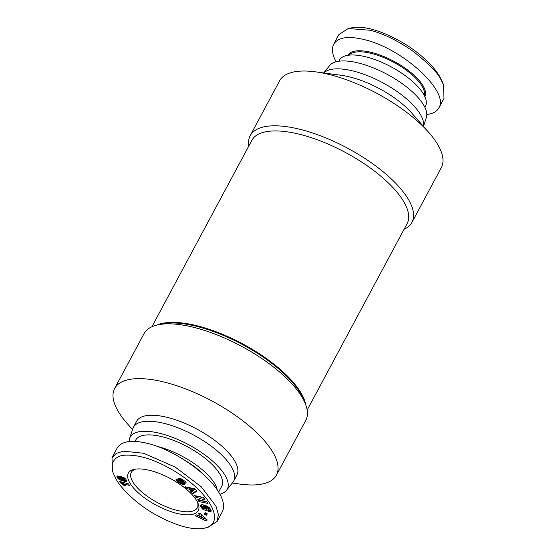 <?xml version="1.0" encoding="UTF-8"?>
<svg xmlns="http://www.w3.org/2000/svg" width="556" height="556" viewBox="0 0 556 556"><rect width="100%" height="100%" fill="white"/><g stroke="black" fill="none" stroke-linecap="round" stroke-linejoin="round"><path stroke-width="0.83" d="M323.731 72.947L329.555 65.608A55.058 20.961 28.2 0 1 375.293 68.673A55.058 20.961 28.2 0 1 423.797 105.306A55.058 20.961 28.2 0 1 426.376 117.524L423.484 126.434M323.794 72.954A56.893 21.656 28.2 0 1 371.526 77.312A56.893 21.656 28.2 0 1 420.538 114.696A56.893 21.656 28.2 0 1 423.45 126.386M250.221 135.622L279.592 80.828A91.768 34.931 28.2 0 1 315.53 71.842A91.768 34.931 28.2 0 1 428.947 132.648A91.768 34.931 28.2 0 1 437.989 144.984A91.768 34.931 28.2 0 1 441.346 167.558L411.968 222.351A91.768 34.931 -151.8 0 0 408.611 199.771A91.768 34.931 -151.8 0 0 324.94 137.547A91.768 34.931 -151.8 0 0 250.221 135.622A91.768 34.931 -151.8 0 0 248.831 145.978M404.108 229.232A91.768 34.931 -151.8 0 0 411.968 222.351M151.892 326.768L251.847 140.348A88.098 33.534 28.2 0 1 323.585 142.197A88.098 33.534 28.2 0 1 403.906 201.932A88.098 33.534 28.2 0 1 407.124 223.602L307.169 410.022M305.737 404.719A88.098 33.534 -151.8 0 0 301.255 393.384A88.098 33.534 -151.8 0 0 232.554 338.757A88.098 33.534 -151.8 0 0 157.105 325.024M219.912 494.235A55.058 20.961 -151.8 0 0 226.445 490.392A55.058 20.961 -151.8 0 0 212.295 460.827A55.058 20.961 -151.8 0 0 161.706 433.798A55.058 20.961 -151.8 0 0 129.624 438.475A55.058 20.961 -151.8 0 0 129.187 441.527M226.445 490.392L232.846 482.323A56.893 21.656 -151.8 0 0 233.666 481.079A56.893 21.656 -151.8 0 0 216.916 450.645A56.893 21.656 -151.8 0 0 165.952 423.846A56.893 21.656 -151.8 0 0 133.384 427.307A56.893 21.656 -151.8 0 0 132.801 428.683L129.624 438.475M233.666 481.079L236.877 475.095A56.893 21.656 -151.8 0 0 220.12 444.661A56.893 21.656 -151.8 0 0 169.163 417.862A56.893 21.656 -151.8 0 0 136.588 421.323L133.384 427.307M232.269 483.053L240.47 484.158A91.768 34.931 -151.8 0 0 276.408 475.171A91.768 34.931 -151.8 0 0 249.387 426.077A91.768 34.931 -151.8 0 0 167.189 382.855A91.768 34.931 -151.8 0 0 114.654 388.442A91.768 34.931 -151.8 0 0 127.053 423.352L132.516 429.566M114.654 388.442L144.032 333.649A91.768 34.931 28.2 0 1 158.001 324.822A91.768 34.931 28.2 0 1 196.567 328.068A91.768 34.931 28.2 0 1 305.404 403.864A91.768 34.931 28.2 0 1 305.779 420.378L276.408 475.171M305.404 403.864L303.791 399.799A88.098 33.534 -151.8 0 0 199.305 327.032A88.098 33.534 -151.8 0 0 162.282 323.919L158.001 324.822M129.826 482.907A39.643 15.088 28.2 0 1 134.413 469.34A39.643 15.088 28.2 0 1 168.204 477.416A39.643 15.088 28.2 0 1 196.803 500.866A39.643 15.088 28.2 0 1 198.089 503.486A39.643 15.088 28.2 0 1 173.402 512.417A39.643 15.088 28.2 0 1 129.826 482.907M197.533 502.221A37.44 14.254 28.2 0 1 197.276 507.781A37.44 14.254 28.2 0 1 166.786 506.996A37.44 14.254 28.2 0 1 132.648 481.607A37.44 14.254 28.2 0 1 131.279 472.398A37.44 14.254 28.2 0 1 135.768 469.111M204.33 528.2L207.756 527.477L217.181 521.34L222.317 511.763C224.7 507.079 223.714 500.893 219.342 493.221C208.688 474.011 175.043 450.402 148.758 443.695C132.126 439.518 121.59 440.977 117.149 448.073L112.013 457.651L112.437 471.008L113.73 474.261C110.123 466.804 111.867 456.205 124.488 455.218C138.597 454.37 155.11 459.576 174.042 470.828C210.217 492.699 226.785 523.307 204.33 528.2C192.14 530.438 175.557 525.747 154.582 514.126C132.703 501.54 119.04 485.214 116.183 479.251L113.73 474.261M217.181 521.34L218.404 514.488L215.957 506.127L201.189 486.715L175.182 467.04L143.622 453.272L123.508 451.159L116.315 453.376L112.013 457.651M135.004 441.381L135.692 440.102A48.817 18.584 28.2 0 1 163.638 437.127A48.817 18.584 28.2 0 1 207.36 460.125A48.817 18.584 28.2 0 1 221.74 486.236L218.633 492.032M157.056 446.329A48.817 18.584 28.2 0 1 158.502 446.697A48.817 18.584 28.2 0 1 217.278 489.947M424.346 95.569A42.944 16.346 -151.8 0 0 422.226 86.402A42.944 16.346 -151.8 0 0 384.835 58.019A42.944 16.346 -151.8 0 0 348.966 55.148M424.84 96.584A43.681 16.624 -151.8 0 0 423.172 85.971A43.681 16.624 -151.8 0 0 383.522 56.427A43.681 16.624 -151.8 0 0 347.847 55.301M336.088 61.765C332.203 54.537 331.404 48.692 333.683 44.237C338.131 37.141 348.668 35.681 365.292 39.858C403.322 49.053 449.679 91.955 438.851 107.927C436.821 111.603 432.804 113.785 426.813 114.473M333.683 44.237L338.819 34.66L348.244 28.523L370.428 30.281C384.272 34.013 398.645 41.13 413.532 51.638C429.406 64.322 438.566 73.712 441.019 79.807L443.5 84.839L443.987 98.349L438.851 107.927M424.888 107.357L425.444 106.328A48.817 18.584 -151.8 0 0 411.072 80.21A48.817 18.584 -151.8 0 0 367.342 57.219A48.817 18.584 -151.8 0 0 339.396 60.187L338.84 61.223M442.208 81.593L439.817 76.749C436.912 70.994 425.055 56.344 404.685 43.834C382.382 30.802 364.708 25.458 351.67 27.8L348.244 28.523M185.711 460.827A42.944 16.346 28.2 0 1 204.135 475.067M123.752 485.256L120.27 482.705L119.526 481.426L128.512 483.838L129.423 485.402L123.529 483.824A4.316 1.64 28.2 0 1 125.364 485.694L123.752 485.256L124.231 484.359M123.529 483.824L124.148 482.664M120.27 482.705L120.777 481.76M120.721 482.942L121.277 481.899M121.187 483.199L121.806 482.038M121.952 482.08L123.745 483.428M121.632 483.477L122.278 482.281M122.063 483.769L122.709 482.573M122.341 483.977L122.98 482.775M122.681 484.255L123.328 483.053M123.036 484.561L123.675 483.366M123.383 484.895L123.842 484.047M117.65 475.957L124.19 477.819L125.885 479.216L126.678 480.961L125.399 481.406L120.923 480.266L117.615 478.021L116.885 476.555L117.65 475.957L117.038 477.104M116.885 476.555L117.121 476.117M116.892 476.61L117.163 476.103M116.934 476.833L117.379 476.012M117.705 475.957L118.914 477.521M117.205 477.423L117.851 476.228M117.372 477.694L118.018 476.492M117.615 478.021L118.254 476.826M117.879 478.334L118.518 477.138M118.171 478.633L118.81 477.43M118.497 478.911L118.97 478.028M118.845 479.182L119.304 478.334M119.227 479.439L119.693 478.57M119.318 479.494L119.783 478.619M119.672 479.696L120.159 478.785M120.054 479.891L120.562 478.931M120.471 480.078L121.006 479.077L124.683 479.779L124.912 478.299M120.923 480.266L121.479 479.223M121.41 480.447L121.993 479.362M121.931 480.62L122.528 479.508M122.487 480.787L123.105 479.647M123.084 480.954L123.717 479.779M123.133 480.968L123.773 479.786M123.918 479.807L126.525 480.21M123.62 481.093L124.259 479.897M124.064 481.197L124.711 479.995M124.488 481.281L125.135 480.085M124.885 481.343L125.524 480.148M124.954 481.35L125.593 480.155M125.399 481.406L126.045 480.21M125.76 481.413L126.407 480.217M126.045 481.392L126.594 480.37M126.17 481.364L126.636 480.488M126.407 481.274L126.692 480.745M124.697 479.467L125.204 478.528M124.44 479.175L119.206 477.507L118.81 477.75L119.116 478.202L120.986 479.07M118.88 477.583L119.519 476.388L120.298 476.36M119.151 477.507L119.79 476.311M119.206 477.507L119.846 476.311M119.464 477.528L120.103 476.332M119.818 477.583L120.45 476.402M120.249 477.667L120.867 476.52M120.784 477.799L121.389 476.673M121.41 477.958L121.993 476.867M121.917 478.097L122.487 477.048M122.431 478.25L122.973 477.236M122.869 478.389L123.39 477.416M123.217 478.507L123.717 477.576M123.258 478.528L123.759 477.597M123.786 478.758L124.259 477.868M124.196 478.987L124.662 478.118M191.389 491.295L188.797 489.016L187.309 488.78L184.981 486.736L194.614 488.724L197.102 490.899L193.008 493.784L190.625 491.692L191.896 490.343M191.639 490.823L193.648 492.588L196.629 490.489M193.008 493.784L193.648 492.588M187.601 487.271L189.443 487.82L190.91 489.113M187.309 488.78L187.949 487.584M188.797 489.016L189.443 487.82M194.058 489.905L190.777 489.356L192.397 490.781L194.058 489.905L194.669 488.766M190.777 489.356L191.417 488.161L193.988 488.592M210.967 509.852L210.96 511.506L208.868 511.555L207.93 509.776L208.841 509.63L208.271 508.448L203.739 506.467L202.891 506.822L203.413 507.948L204.803 508.796L204.518 507.704L206.596 508.483L207.263 511.013L203.003 509.414L201.077 507.135L200.674 505.244L202.294 504.626L206.144 505.758L209.278 507.628L210.967 509.852M200.64 505.446L200.938 504.876M200.626 505.668L201.105 504.772M200.646 505.918L201.293 504.723L201.87 506.203L203.656 508.226M200.716 506.203L201.355 505.008M200.744 506.307L201.383 505.112M200.834 506.592L201.48 505.397M200.945 506.87L201.585 505.668M201.077 507.135L201.724 505.939M201.23 507.399L201.87 506.203M201.404 507.663L202.043 506.46M201.55 507.857L202.189 506.662M201.758 508.121L202.405 506.926M202.009 508.413L202.655 507.211M202.308 508.726L202.947 507.531M202.634 509.06L203.274 507.864M203.003 509.414L203.642 508.219M204.872 508.677L206.846 509.421M204.803 508.796L205.247 507.975M202.968 506.641L204.017 505.265L206.283 505.821M203.128 506.523L203.767 505.328M203.378 506.46L204.017 505.265M203.447 506.46L204.087 505.258M203.739 506.467L204.379 505.272M204.094 506.53L204.733 505.334M204.525 506.641L205.164 505.439M205.032 506.801L205.671 505.599M205.609 507.002L206.248 505.807M205.664 507.023L206.304 505.828M206.234 507.253L206.86 506.092M206.742 507.475L207.346 506.342M207.193 507.704L207.784 506.592M207.59 507.934L208.173 506.836M207.93 508.163L208.521 507.058M208.271 508.448L208.882 507.315M208.549 508.733L209.181 507.552M209.223 507.579L209.487 508.434L208.841 509.63M208.736 509.011L209.383 507.816M208.854 509.282L209.494 508.087M208.882 509.428L209.522 508.233M208.986 509.365L209.515 510.359L211.134 510.505M208.868 511.555L209.515 510.359M209.264 511.638L209.911 510.443M209.681 511.701L210.321 510.505M210.05 511.728L210.689 510.533M210.363 511.722L211.002 510.526M210.522 511.701L211.141 510.547M210.78 511.624L211.176 510.881M210.96 511.506L211.169 511.124M196.532 514.919L198.249 515.787L199.75 514.939L198.443 513.827L199.792 513.063L207.319 519.999L205.887 520.812L195.156 515.697L196.532 514.919M198.36 515.725L200.577 516.781M204.379 518.595L206.762 519.485M205.887 520.812L206.526 519.617M199.673 513.132L200.389 513.744L199.75 514.939M204.254 518.838L201.432 516.406L200.501 516.934L204.254 518.838L204.851 517.719M200.501 516.934L202.071 515.203L202.766 515.801M201.432 516.406L202.071 515.203M204.205 514.112L205.24 512.715L207.332 513.897L206.297 515.294L204.205 514.112M205.018 513.014L206.943 514.098L207.159 513.8M206.297 515.294L206.943 514.098M206.693 501.623L208 503.437L198.978 501.582L197.672 499.768L200.945 498.461L195.99 497.439L194.683 495.632L203.704 497.488L204.997 499.288L201.696 500.602L206.693 501.623M201.696 500.602L202.342 499.399L204.469 498.551M196.449 496.001L201.585 497.266L200.945 498.461M195.99 497.439L196.629 496.244M198.84 499.302L199.618 500.386L206.874 501.88M198.978 501.582L199.618 500.386M176.134 479.001L176.009 479.758L176.134 479.001L178.803 480.613C178.274 480.787 178.636 481.315 179.908 482.191L181.68 482.601L178.372 479.425L178.038 478.535L178.504 478.174L181.374 478.911L185.12 481.378L186.065 482.552L185.899 483.317L183.167 481.6L182.333 480.377L181.006 479.918L184.745 483.72L184.3 484.568L182.882 484.505L177.183 481.301L176.085 480.009L176.342 479.126M178.024 478.737L178.281 478.264M178.101 478.98L178.532 478.174M178.254 479.258L178.851 478.146M178.956 478.153L181.013 480.085M178.372 479.425L179.018 478.229M178.58 479.668L179.22 478.473M178.837 479.939L179.477 478.744M179.15 480.238L179.79 479.043M179.505 480.565L180.144 479.369M179.922 480.919L180.561 479.724M180.707 481.565L181.312 480.447M181.131 481.927L181.736 480.801M181.423 482.198L182.041 481.044M181.59 482.393L182.229 481.197M182.229 481.204L181.576 482.782M176.085 480.009L176.502 479.223M176.217 480.273L176.711 479.348M176.384 480.516L176.94 479.487M176.599 480.759L177.197 479.64M176.864 481.016L177.503 479.828M177.538 479.849L178.685 480.766M177.183 481.301L177.823 480.099M177.559 481.6L178.205 480.405M177.989 481.927L178.636 480.725M178.483 482.274L178.942 481.42M179.025 482.636L179.442 481.864M179.143 482.719L179.56 481.948M179.644 483.032L180.047 482.274M180.109 483.31L180.526 482.538M180.561 483.567L181.006 482.74M180.992 483.789L181.527 482.796M181.708 482.629L184.578 483.421M181.409 483.984L182.048 482.789M181.506 484.026L182.146 482.83M181.986 484.227L182.625 483.025M182.444 484.387L183.091 483.185M182.882 484.505L183.522 483.303M183.285 484.582L183.932 483.386L183.292 484.582M183.682 484.623L184.321 483.421M184.015 484.617L184.62 483.484M184.3 484.568L184.752 483.727M184.529 484.471L184.8 483.963M184.592 484.429L184.8 484.04M181.006 479.918L181.513 478.98M181.103 479.891L181.576 479.015M181.492 479.946L181.895 479.189M181.84 480.092L182.222 479.376M182.333 480.377L182.715 479.675M182.5 480.495L182.882 479.779M182.889 480.801L183.299 480.043M183.139 481.072L183.591 480.238M183.202 481.169L183.668 480.294M183.251 481.399L183.8 480.377M183.167 481.6L183.807 480.405M185.899 483.317L186.1 482.942M315.53 71.842L341.405 75.331A56.893 21.656 28.2 0 1 411.718 113.028L428.947 132.648M439.817 76.749L441.019 79.807M180.387 481.301L181.013 480.134M176.231 480.301L176.738 479.362M443.507 84.839L442.222 81.593M181.666 482.705L182.305 481.51"/></g></svg>
